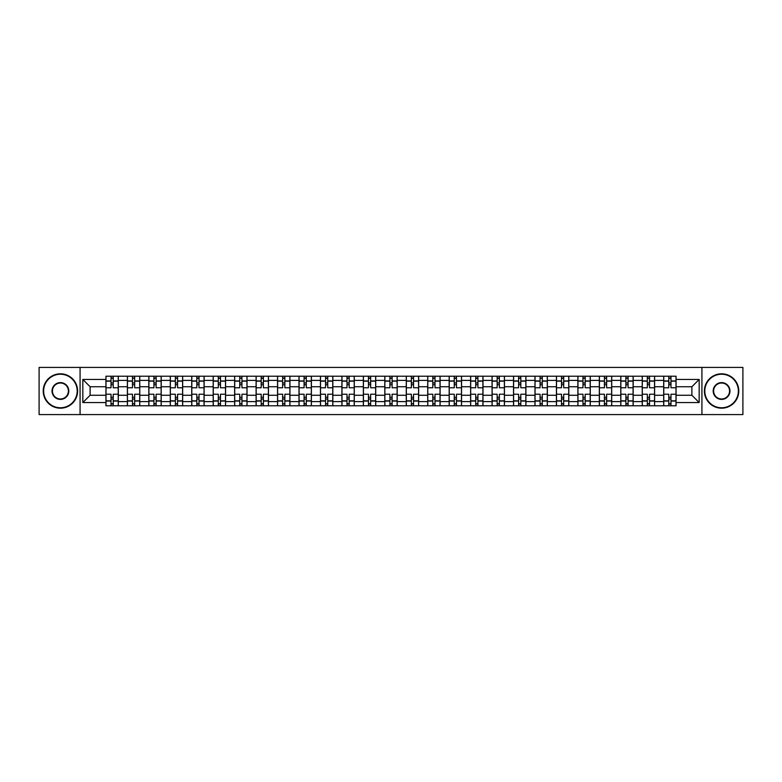 <?xml version="1.0" encoding="UTF-8"?>
<svg xmlns="http://www.w3.org/2000/svg" width="782" height="782" viewBox="0 0 782 782"><rect width="100%" height="100%" fill="white"/><g stroke="black" fill="none" stroke-linecap="round" stroke-linejoin="round"><path stroke-width="1.17" d="M701.923 414.587L742.9 414.587L742.9 367.413L39.1 367.413L39.1 414.587L701.923 414.587L701.923 367.413M127.388 405.78L127.388 380.414L118.307 380.414L118.307 405.78M118.307 380.414L118.307 376.22M127.388 380.414L127.388 376.22M139.763 376.22L139.763 405.78M148.834 405.78L148.834 376.22M161.209 376.22L161.209 405.78M170.29 405.78L170.29 376.22M182.665 376.22L182.665 405.78M191.737 405.78L191.737 376.22M204.122 376.22L204.122 405.78M213.193 405.78L213.193 376.22M225.568 376.22L225.568 405.78M234.649 405.78L234.649 376.22M247.024 376.22L247.024 405.78M256.095 405.78L256.095 376.22M268.47 376.22L268.47 405.78M277.551 405.78L277.551 376.22M289.927 376.22L289.927 405.78M299.007 405.78L299.007 376.22M311.383 376.22L311.383 405.78M320.454 405.78L320.454 376.22M332.829 376.22L332.829 405.78M341.91 405.78L341.91 376.22M354.285 376.22L354.285 405.78M363.356 405.78L363.356 376.22M375.731 376.22L375.731 405.78M384.812 405.78L384.812 376.22M397.188 376.22L397.188 405.78M406.269 405.78L406.269 376.22M418.644 376.22L418.644 405.78M427.715 405.78L427.715 376.22M440.09 376.22L440.09 405.78M449.171 405.78L449.171 376.22M461.546 376.22L461.546 405.78M470.617 405.78L470.617 376.22M482.993 376.22L482.993 405.78M492.073 405.78L492.073 376.22M504.449 376.22L504.449 405.78M513.53 405.78L513.53 376.22M525.905 376.22L525.905 405.78M534.976 405.78L534.976 376.22M547.351 376.22L547.351 405.78M556.432 405.78L556.432 376.22M568.807 376.22L568.807 405.78M577.878 405.78L577.878 376.22M590.263 376.22L590.263 405.78M599.335 405.78L599.335 376.22M611.71 376.22L611.71 405.78M620.791 405.78L620.791 376.22M633.166 376.22L633.166 405.78M642.237 405.78L642.237 376.22M654.612 376.22L654.612 405.78M663.693 405.78L663.693 376.22M663.693 395.262L654.612 395.262M642.237 395.262L633.166 395.262M620.791 395.262L611.71 395.262M599.335 395.262L590.263 395.262M577.878 395.262L568.807 395.262M556.432 395.262L547.351 395.262M534.976 395.262L525.905 395.262M513.53 395.262L504.449 395.262M492.073 395.262L482.993 395.262M470.617 395.262L461.546 395.262M449.171 395.262L440.09 395.262M427.715 395.262L418.644 395.262M406.269 395.262L397.188 395.262M384.812 395.262L375.731 395.262M363.356 395.262L354.285 395.262M341.91 395.262L332.829 395.262M320.454 395.262L311.383 395.262M299.007 395.262L289.927 395.262M277.551 395.262L268.47 395.262M256.095 395.262L247.024 395.262M234.649 395.262L225.568 395.262M213.193 395.262L204.122 395.262M191.737 395.262L182.665 395.262M170.29 395.262L161.209 395.262M148.834 395.262L139.763 395.262M127.388 395.262L118.307 395.262M663.693 386.738L654.612 386.738M642.237 386.738L633.166 386.738M620.791 386.738L611.71 386.738M599.335 386.738L590.263 386.738M577.878 386.738L568.807 386.738M556.432 386.738L547.351 386.738M534.976 386.738L525.905 386.738M513.53 386.738L504.449 386.738M492.073 386.738L482.993 386.738M470.617 386.738L461.546 386.738M449.171 386.738L440.09 386.738M427.715 386.738L418.644 386.738M406.269 386.738L397.188 386.738M384.812 386.738L375.731 386.738M363.356 386.738L354.285 386.738M341.91 386.738L332.829 386.738M320.454 386.738L311.383 386.738M299.007 386.738L289.927 386.738M277.551 386.738L268.47 386.738M256.095 386.738L247.024 386.738M234.649 386.738L225.568 386.738M213.193 386.738L204.122 386.738M191.737 386.738L182.665 386.738M170.29 386.738L161.209 386.738M148.834 386.738L139.763 386.738M127.388 386.738L118.307 386.738M90.116 395.262L105.932 395.262L105.932 386.738L90.116 386.738L90.116 395.262L82.833 402.554L82.833 379.446L105.932 379.446L105.932 386.738M676.068 386.738L676.068 395.262L691.884 395.262L691.884 386.738L676.068 386.738L676.068 376.22L105.932 376.22L105.932 379.446M676.068 379.446L699.167 379.446L699.167 402.554L676.068 402.554L676.068 395.262M105.932 395.262L105.932 405.78L676.068 405.78L676.068 402.554M105.932 402.554L82.833 402.554M80.077 414.587L80.077 367.413M113.224 403.717L111.024 403.717M111.024 378.283L113.224 378.283M134.67 403.717L132.471 403.717M132.471 378.283L134.67 378.283M156.126 403.717L153.927 403.717M153.927 378.283L156.126 378.283M177.573 403.717L175.373 403.717M175.373 378.283L177.573 378.283M199.029 403.717L196.829 403.717M196.829 378.283L199.029 378.283M220.485 403.717L218.286 403.717M218.286 378.283L220.485 378.283M241.931 403.717L239.732 403.717M239.732 378.283L241.931 378.283M263.387 403.717L261.188 403.717M261.188 378.283L263.387 378.283M284.844 403.717L282.634 403.717M282.634 378.283L284.844 378.283M306.29 403.717L304.09 403.717M304.09 378.283L306.29 378.283M327.746 403.717L325.547 403.717M325.547 378.283L327.746 378.283M349.192 403.717L346.993 403.717M346.993 378.283L349.192 378.283M370.648 403.717L368.449 403.717M368.449 378.283L370.648 378.283M392.105 403.717L389.895 403.717M389.895 378.283L392.105 378.283M413.551 403.717L411.352 403.717M411.352 378.283L413.551 378.283M435.007 403.717L432.808 403.717M432.808 378.283L435.007 378.283M456.453 403.717L454.254 403.717M454.254 378.283L456.453 378.283M477.91 403.717L475.71 403.717M475.71 378.283L477.91 378.283M499.366 403.717L497.157 403.717M497.157 378.283L499.366 378.283M520.812 403.717L518.613 403.717M518.613 378.283L520.812 378.283M542.268 403.717L540.069 403.717M540.069 378.283L542.268 378.283M563.714 403.717L561.515 403.717M561.515 378.283L563.714 378.283M585.171 403.717L582.971 403.717M582.971 378.283L585.171 378.283M606.627 403.717L604.427 403.717M604.427 378.283L606.627 378.283M628.073 403.717L625.874 403.717M625.874 378.283L628.073 378.283M649.529 403.717L647.33 403.717M647.33 378.283L649.529 378.283M670.976 403.717L668.776 403.717M668.776 378.283L670.976 378.283M82.833 379.446L90.116 386.738M691.884 395.262L699.167 402.554M691.884 386.738L699.167 379.446M118.238 405.78L118.238 387.764L113.224 387.764L113.224 376.22M111.024 376.22L111.024 387.764L106 387.764L106 376.22M118.238 387.764L118.238 376.22M106 405.78L106 394.236L111.024 394.236L111.024 405.78M113.224 405.78L113.224 394.236L118.238 394.236M111.024 384.744L113.224 384.744M106 394.236L106 387.764M113.224 397.256L111.024 397.256M113.224 403.991L111.024 403.991M111.024 399.045L113.224 399.045M113.224 382.955L111.024 382.955M111.024 378.009L113.224 378.009M139.695 405.78L139.695 387.764L134.67 387.764L134.67 376.22M132.471 376.22L132.471 387.764L127.456 387.764L127.456 376.22M139.695 387.764L139.695 376.22M127.456 405.78L127.456 394.236L132.471 394.236L132.471 405.78M134.67 405.78L134.67 394.236L139.695 394.236M132.471 384.744L134.67 384.744M127.456 394.236L127.456 387.764M134.67 397.256L132.471 397.256M134.67 403.991L132.471 403.991M132.471 399.045L134.67 399.045M134.67 382.955L132.471 382.955M132.471 378.009L134.67 378.009M161.141 405.78L161.141 387.764L156.126 387.764L156.126 376.22M153.927 376.22L153.927 387.764L148.903 387.764L148.903 376.22M161.141 387.764L161.141 376.22M148.903 405.78L148.903 394.236L153.927 394.236L153.927 405.78M156.126 405.78L156.126 394.236L161.141 394.236M153.927 384.744L156.126 384.744M148.903 394.236L148.903 387.764M156.126 397.256L153.927 397.256M156.126 403.991L153.927 403.991M153.927 399.045L156.126 399.045M156.126 382.955L153.927 382.955M153.927 378.009L156.126 378.009M182.597 405.78L182.597 387.764L177.573 387.764L177.573 376.22M175.373 376.22L175.373 387.764L170.359 387.764L170.359 376.22M182.597 387.764L182.597 376.22M170.359 405.78L170.359 394.236L175.373 394.236L175.373 405.78M177.573 405.78L177.573 394.236L182.597 394.236M175.373 384.744L177.573 384.744M170.359 394.236L170.359 387.764M177.573 397.256L175.373 397.256M177.573 403.991L175.373 403.991M175.373 399.045L177.573 399.045M177.573 382.955L175.373 382.955M175.373 378.009L177.573 378.009M204.053 405.78L204.053 387.764L199.029 387.764L199.029 376.22M196.829 376.22L196.829 387.764L191.815 387.764L191.815 376.22M204.053 387.764L204.053 376.22M191.815 405.78L191.815 394.236L196.829 394.236L196.829 405.78M199.029 405.78L199.029 394.236L204.053 394.236M196.829 384.744L199.029 384.744M191.815 394.236L191.815 387.764M199.029 397.256L196.829 397.256M199.029 403.991L196.829 403.991M196.829 399.045L199.029 399.045M199.029 382.955L196.829 382.955M196.829 378.009L199.029 378.009M225.499 405.78L225.499 387.764L220.485 387.764L220.485 376.22M218.286 376.22L218.286 387.764L213.261 387.764L213.261 376.22M225.499 387.764L225.499 376.22M213.261 405.78L213.261 394.236L218.286 394.236L218.286 405.78M220.485 405.78L220.485 394.236L225.499 394.236M218.286 384.744L220.485 384.744M213.261 394.236L213.261 387.764M220.485 397.256L218.286 397.256M220.485 403.991L218.286 403.991M218.286 399.045L220.485 399.045M220.485 382.955L218.286 382.955M218.286 378.009L220.485 378.009M60.419 407.774A16.774 16.774 0 0 0 77.193 391A16.774 16.774 0 0 0 60.419 374.226A16.774 16.774 0 0 0 43.636 391A16.774 16.774 0 0 0 60.419 407.774M60.419 373.816A17.184 17.184 0 0 1 77.604 391A17.184 17.184 0 0 1 60.419 408.184A17.184 17.184 0 0 1 43.225 391A17.184 17.184 0 0 1 60.419 373.816M60.419 399.387A8.387 8.387 0 0 1 52.023 391A8.387 8.387 0 0 1 60.419 382.613A8.387 8.387 0 0 1 68.806 391A8.387 8.387 0 0 1 60.419 399.387M60.419 383.024A7.976 7.976 0 0 0 52.443 391A7.976 7.976 0 0 0 60.419 398.976A7.976 7.976 0 0 0 68.386 391A7.976 7.976 0 0 0 60.419 383.024M721.581 407.774A16.774 16.774 0 0 0 738.364 391A16.774 16.774 0 0 0 721.581 374.226A16.774 16.774 0 0 0 704.807 391A16.774 16.774 0 0 0 721.581 407.774M721.581 373.816A17.184 17.184 0 0 1 738.775 391A17.184 17.184 0 0 1 721.581 408.184A17.184 17.184 0 0 1 704.396 391A17.184 17.184 0 0 1 721.581 373.816M721.581 399.387A8.387 8.387 0 0 1 713.194 391A8.387 8.387 0 0 1 721.581 382.613A8.387 8.387 0 0 1 729.977 391A8.387 8.387 0 0 1 721.581 399.387M721.581 383.024A7.976 7.976 0 0 0 713.614 391A7.976 7.976 0 0 0 721.581 398.976A7.976 7.976 0 0 0 729.557 391A7.976 7.976 0 0 0 721.581 383.024M246.956 405.78L246.956 387.764L241.931 387.764L241.931 376.22M239.732 376.22L239.732 387.764L234.717 387.764L234.717 376.22M246.956 387.764L246.956 376.22M234.717 405.78L234.717 394.236L239.732 394.236L239.732 405.78M241.931 405.78L241.931 394.236L246.956 394.236M239.732 384.744L241.931 384.744M234.717 394.236L234.717 387.764M241.931 397.256L239.732 397.256M241.931 403.991L239.732 403.991M239.732 399.045L241.931 399.045M241.931 382.955L239.732 382.955M239.732 378.009L241.931 378.009M268.402 405.78L268.402 387.764L263.387 387.764L263.387 376.22M261.188 376.22L261.188 387.764L256.164 387.764L256.164 376.22M268.402 387.764L268.402 376.22M256.164 405.78L256.164 394.236L261.188 394.236L261.188 405.78M263.387 405.78L263.387 394.236L268.402 394.236M261.188 384.744L263.387 384.744M256.164 394.236L256.164 387.764M263.387 397.256L261.188 397.256M263.387 403.991L261.188 403.991M261.188 399.045L263.387 399.045M263.387 382.955L261.188 382.955M261.188 378.009L263.387 378.009M289.858 405.78L289.858 387.764L284.844 387.764L284.844 376.22M282.634 376.22L282.634 387.764L277.62 387.764L277.62 376.22M289.858 387.764L289.858 376.22M277.62 405.78L277.62 394.236L282.634 394.236L282.634 405.78M284.844 405.78L284.844 394.236L289.858 394.236M282.634 384.744L284.844 384.744M277.62 394.236L277.62 387.764M284.844 397.256L282.634 397.256M284.844 403.991L282.634 403.991M282.634 399.045L284.844 399.045M284.844 382.955L282.634 382.955M282.634 378.009L284.844 378.009M311.314 405.78L311.314 387.764L306.29 387.764L306.29 376.22M304.09 376.22L304.09 387.764L299.076 387.764L299.076 376.22M311.314 387.764L311.314 376.22M299.076 405.78L299.076 394.236L304.09 394.236L304.09 405.78M306.29 405.78L306.29 394.236L311.314 394.236M304.09 384.744L306.29 384.744M299.076 394.236L299.076 387.764M306.29 397.256L304.09 397.256M306.29 403.991L304.09 403.991M304.09 399.045L306.29 399.045M306.29 382.955L304.09 382.955M304.09 378.009L306.29 378.009M332.761 405.78L332.761 387.764L327.746 387.764L327.746 376.22M325.547 376.22L325.547 387.764L320.522 387.764L320.522 376.22M332.761 387.764L332.761 376.22M320.522 405.78L320.522 394.236L325.547 394.236L325.547 405.78M327.746 405.78L327.746 394.236L332.761 394.236M325.547 384.744L327.746 384.744M320.522 394.236L320.522 387.764M327.746 397.256L325.547 397.256M327.746 403.991L325.547 403.991M325.547 399.045L327.746 399.045M327.746 382.955L325.547 382.955M325.547 378.009L327.746 378.009M354.217 405.78L354.217 387.764L349.192 387.764L349.192 376.22M346.993 376.22L346.993 387.764L341.978 387.764L341.978 376.22M354.217 387.764L354.217 376.22M341.978 405.78L341.978 394.236L346.993 394.236L346.993 405.78M349.192 405.78L349.192 394.236L354.217 394.236M346.993 384.744L349.192 384.744M341.978 394.236L341.978 387.764M349.192 397.256L346.993 397.256M349.192 403.991L346.993 403.991M346.993 399.045L349.192 399.045M349.192 382.955L346.993 382.955M346.993 378.009L349.192 378.009M375.663 405.78L375.663 387.764L370.648 387.764L370.648 376.22M368.449 376.22L368.449 387.764L363.425 387.764L363.425 376.22M375.663 387.764L375.663 376.22M363.425 405.78L363.425 394.236L368.449 394.236L368.449 405.78M370.648 405.78L370.648 394.236L375.663 394.236M368.449 384.744L370.648 384.744M363.425 394.236L363.425 387.764M370.648 397.256L368.449 397.256M370.648 403.991L368.449 403.991M368.449 399.045L370.648 399.045M370.648 382.955L368.449 382.955M368.449 378.009L370.648 378.009M397.119 405.78L397.119 387.764L392.105 387.764L392.105 376.22M389.895 376.22L389.895 387.764L384.881 387.764L384.881 376.22M397.119 387.764L397.119 376.22M384.881 405.78L384.881 394.236L389.895 394.236L389.895 405.78M392.105 405.78L392.105 394.236L397.119 394.236M389.895 384.744L392.105 384.744M384.881 394.236L384.881 387.764M392.105 397.256L389.895 397.256M392.105 403.991L389.895 403.991M389.895 399.045L392.105 399.045M392.105 382.955L389.895 382.955M389.895 378.009L392.105 378.009M418.575 405.78L418.575 387.764L413.551 387.764L413.551 376.22M411.352 376.22L411.352 387.764L406.337 387.764L406.337 376.22M418.575 387.764L418.575 376.22M406.337 405.78L406.337 394.236L411.352 394.236L411.352 405.78M413.551 405.78L413.551 394.236L418.575 394.236M411.352 384.744L413.551 384.744M406.337 394.236L406.337 387.764M413.551 397.256L411.352 397.256M413.551 403.991L411.352 403.991M411.352 399.045L413.551 399.045M413.551 382.955L411.352 382.955M411.352 378.009L413.551 378.009M440.022 405.78L440.022 387.764L435.007 387.764L435.007 376.22M432.808 376.22L432.808 387.764L427.783 387.764L427.783 376.22M440.022 387.764L440.022 376.22M427.783 405.78L427.783 394.236L432.808 394.236L432.808 405.78M435.007 405.78L435.007 394.236L440.022 394.236M432.808 384.744L435.007 384.744M427.783 394.236L427.783 387.764M435.007 397.256L432.808 397.256M435.007 403.991L432.808 403.991M432.808 399.045L435.007 399.045M435.007 382.955L432.808 382.955M432.808 378.009L435.007 378.009M461.478 405.78L461.478 387.764L456.453 387.764L456.453 376.22M454.254 376.22L454.254 387.764L449.239 387.764L449.239 376.22M461.478 387.764L461.478 376.22M449.239 405.78L449.239 394.236L454.254 394.236L454.254 405.78M456.453 405.78L456.453 394.236L461.478 394.236M454.254 384.744L456.453 384.744M449.239 394.236L449.239 387.764M456.453 397.256L454.254 397.256M456.453 403.991L454.254 403.991M454.254 399.045L456.453 399.045M456.453 382.955L454.254 382.955M454.254 378.009L456.453 378.009M482.924 405.78L482.924 387.764L477.91 387.764L477.91 376.22M475.71 376.22L475.71 387.764L470.686 387.764L470.686 376.22M482.924 387.764L482.924 376.22M470.686 405.78L470.686 394.236L475.71 394.236L475.71 405.78M477.91 405.78L477.91 394.236L482.924 394.236M475.71 384.744L477.91 384.744M470.686 394.236L470.686 387.764M477.91 397.256L475.71 397.256M477.91 403.991L475.71 403.991M475.71 399.045L477.91 399.045M477.91 382.955L475.71 382.955M475.71 378.009L477.91 378.009M504.38 405.78L504.38 387.764L499.366 387.764L499.366 376.22M497.157 376.22L497.157 387.764L492.142 387.764L492.142 376.22M504.38 387.764L504.38 376.22M492.142 405.78L492.142 394.236L497.157 394.236L497.157 405.78M499.366 405.78L499.366 394.236L504.38 394.236M497.157 384.744L499.366 384.744M492.142 394.236L492.142 387.764M499.366 397.256L497.157 397.256M499.366 403.991L497.157 403.991M497.157 399.045L499.366 399.045M499.366 382.955L497.157 382.955M497.157 378.009L499.366 378.009M525.836 405.78L525.836 387.764L520.812 387.764L520.812 376.22M518.613 376.22L518.613 387.764L513.598 387.764L513.598 376.22M525.836 387.764L525.836 376.22M513.598 405.78L513.598 394.236L518.613 394.236L518.613 405.78M520.812 405.78L520.812 394.236L525.836 394.236M518.613 384.744L520.812 384.744M513.598 394.236L513.598 387.764M520.812 397.256L518.613 397.256M520.812 403.991L518.613 403.991M518.613 399.045L520.812 399.045M520.812 382.955L518.613 382.955M518.613 378.009L520.812 378.009M547.283 405.78L547.283 387.764L542.268 387.764L542.268 376.22M540.069 376.22L540.069 387.764L535.044 387.764L535.044 376.22M547.283 387.764L547.283 376.22M535.044 405.78L535.044 394.236L540.069 394.236L540.069 405.78M542.268 405.78L542.268 394.236L547.283 394.236M540.069 384.744L542.268 384.744M535.044 394.236L535.044 387.764M542.268 397.256L540.069 397.256M542.268 403.991L540.069 403.991M540.069 399.045L542.268 399.045M542.268 382.955L540.069 382.955M540.069 378.009L542.268 378.009M568.739 405.78L568.739 387.764L563.714 387.764L563.714 376.22M561.515 376.22L561.515 387.764L556.501 387.764L556.501 376.22M568.739 387.764L568.739 376.22M556.501 405.78L556.501 394.236L561.515 394.236L561.515 405.78M563.714 405.78L563.714 394.236L568.739 394.236M561.515 384.744L563.714 384.744M556.501 394.236L556.501 387.764M563.714 397.256L561.515 397.256M563.714 403.991L561.515 403.991M561.515 399.045L563.714 399.045M563.714 382.955L561.515 382.955M561.515 378.009L563.714 378.009M590.185 405.78L590.185 387.764L585.171 387.764L585.171 376.22M582.971 376.22L582.971 387.764L577.947 387.764L577.947 376.22M590.185 387.764L590.185 376.22M577.947 405.78L577.947 394.236L582.971 394.236L582.971 405.78M585.171 405.78L585.171 394.236L590.185 394.236M582.971 384.744L585.171 384.744M577.947 394.236L577.947 387.764M585.171 397.256L582.971 397.256M585.171 403.991L582.971 403.991M582.971 399.045L585.171 399.045M585.171 382.955L582.971 382.955M582.971 378.009L585.171 378.009M611.641 405.78L611.641 387.764L606.627 387.764L606.627 376.22M604.427 376.22L604.427 387.764L599.403 387.764L599.403 376.22M611.641 387.764L611.641 376.22M599.403 405.78L599.403 394.236L604.427 394.236L604.427 405.78M606.627 405.78L606.627 394.236L611.641 394.236M604.427 384.744L606.627 384.744M599.403 394.236L599.403 387.764M606.627 397.256L604.427 397.256M606.627 403.991L604.427 403.991M604.427 399.045L606.627 399.045M606.627 382.955L604.427 382.955M604.427 378.009L606.627 378.009M633.097 405.78L633.097 387.764L628.073 387.764L628.073 376.22M625.874 376.22L625.874 387.764L620.859 387.764L620.859 376.22M633.097 387.764L633.097 376.22M620.859 405.78L620.859 394.236L625.874 394.236L625.874 405.78M628.073 405.78L628.073 394.236L633.097 394.236M625.874 384.744L628.073 384.744M620.859 394.236L620.859 387.764M628.073 397.256L625.874 397.256M628.073 403.991L625.874 403.991M625.874 399.045L628.073 399.045M628.073 382.955L625.874 382.955M625.874 378.009L628.073 378.009M654.544 405.78L654.544 387.764L649.529 387.764L649.529 376.22M647.33 376.22L647.33 387.764L642.305 387.764L642.305 376.22M654.544 387.764L654.544 376.22M642.305 405.78L642.305 394.236L647.33 394.236L647.33 405.78M649.529 405.78L649.529 394.236L654.544 394.236M647.33 384.744L649.529 384.744M642.305 394.236L642.305 387.764M649.529 397.256L647.33 397.256M649.529 403.991L647.33 403.991M647.33 399.045L649.529 399.045M649.529 382.955L647.33 382.955M647.33 378.009L649.529 378.009M676 405.78L676 387.764L670.976 387.764L670.976 376.22M668.776 376.22L668.776 387.764L663.762 387.764L663.762 376.22M676 387.764L676 376.22M663.762 405.78L663.762 394.236L668.776 394.236L668.776 405.78M670.976 405.78L670.976 394.236L676 394.236M668.776 384.744L670.976 384.744M663.762 394.236L663.762 387.764M670.976 397.256L668.776 397.256M670.976 403.991L668.776 403.991M668.776 399.045L670.976 399.045M670.976 382.955L668.776 382.955M668.776 378.009L670.976 378.009M642.237 380.414L633.166 380.414M620.791 380.414L611.71 380.414M599.335 380.414L590.263 380.414M577.878 380.414L568.807 380.414M556.432 380.414L547.351 380.414M534.976 380.414L525.905 380.414M513.53 380.414L504.449 380.414M492.073 380.414L482.993 380.414M470.617 380.414L461.546 380.414M449.171 380.414L440.09 380.414M427.715 380.414L418.644 380.414M406.269 380.414L397.188 380.414M384.812 380.414L375.731 380.414M363.356 380.414L354.285 380.414M341.91 380.414L332.829 380.414M320.454 380.414L311.383 380.414M299.007 380.414L289.927 380.414M277.551 380.414L268.47 380.414M256.095 380.414L247.024 380.414M234.649 380.414L225.568 380.414M213.193 380.414L204.122 380.414M191.737 380.414L182.665 380.414M170.29 380.414L161.209 380.414M148.834 380.414L139.763 380.414M663.693 380.414L654.612 380.414M642.237 401.586L633.166 401.586M620.791 401.586L611.71 401.586M599.335 401.586L590.263 401.586M577.878 401.586L568.807 401.586M556.432 401.586L547.351 401.586M534.976 401.586L525.905 401.586M513.53 401.586L504.449 401.586M492.073 401.586L482.993 401.586M470.617 401.586L461.546 401.586M449.171 401.586L440.09 401.586M427.715 401.586L418.644 401.586M406.269 401.586L397.188 401.586M384.812 401.586L375.731 401.586M363.356 401.586L354.285 401.586M341.91 401.586L332.829 401.586M320.454 401.586L311.383 401.586M299.007 401.586L289.927 401.586M277.551 401.586L268.47 401.586M256.095 401.586L247.024 401.586M234.649 401.586L225.568 401.586M213.193 401.586L204.122 401.586M191.737 401.586L182.665 401.586M170.29 401.586L161.209 401.586M148.834 401.586L139.763 401.586M127.388 401.586L118.307 401.586M663.693 401.586L654.612 401.586M118.238 380.961L113.224 380.961M111.024 380.961L106 380.961M111.024 381.147L106 381.147M111.024 400.853L106 400.853M111.024 401.039L106 401.039M118.238 401.039L113.224 401.039M118.238 381.147L113.224 381.147M118.238 400.853L113.224 400.853M139.695 380.961L134.67 380.961M132.471 380.961L127.456 380.961M132.471 381.147L127.456 381.147M132.471 400.853L127.456 400.853M132.471 401.039L127.456 401.039M139.695 401.039L134.67 401.039M139.695 381.147L134.67 381.147M139.695 400.853L134.67 400.853M161.141 380.961L156.126 380.961M153.927 380.961L148.903 380.961M153.927 381.147L148.903 381.147M153.927 400.853L148.903 400.853M153.927 401.039L148.903 401.039M161.141 401.039L156.126 401.039M161.141 381.147L156.126 381.147M161.141 400.853L156.126 400.853M182.597 380.961L177.573 380.961M175.373 380.961L170.359 380.961M175.373 381.147L170.359 381.147M175.373 400.853L170.359 400.853M175.373 401.039L170.359 401.039M182.597 401.039L177.573 401.039M182.597 381.147L177.573 381.147M182.597 400.853L177.573 400.853M204.053 380.961L199.029 380.961M196.829 380.961L191.815 380.961M196.829 381.147L191.815 381.147M196.829 400.853L191.815 400.853M196.829 401.039L191.815 401.039M204.053 401.039L199.029 401.039M204.053 381.147L199.029 381.147M204.053 400.853L199.029 400.853M225.499 380.961L220.485 380.961M218.286 380.961L213.261 380.961M218.286 381.147L213.261 381.147M218.286 400.853L213.261 400.853M218.286 401.039L213.261 401.039M225.499 401.039L220.485 401.039M225.499 381.147L220.485 381.147M225.499 400.853L220.485 400.853M246.956 380.961L241.931 380.961M239.732 380.961L234.717 380.961M239.732 381.147L234.717 381.147M239.732 400.853L234.717 400.853M239.732 401.039L234.717 401.039M246.956 401.039L241.931 401.039M246.956 381.147L241.931 381.147M246.956 400.853L241.931 400.853M268.402 380.961L263.387 380.961M261.188 380.961L256.164 380.961M261.188 381.147L256.164 381.147M261.188 400.853L256.164 400.853M261.188 401.039L256.164 401.039M268.402 401.039L263.387 401.039M268.402 381.147L263.387 381.147M268.402 400.853L263.387 400.853M289.858 380.961L284.844 380.961M282.634 380.961L277.62 380.961M282.634 381.147L277.62 381.147M282.634 400.853L277.62 400.853M282.634 401.039L277.62 401.039M289.858 401.039L284.844 401.039M289.858 381.147L284.844 381.147M289.858 400.853L284.844 400.853M311.314 380.961L306.29 380.961M304.09 380.961L299.076 380.961M304.09 381.147L299.076 381.147M304.09 400.853L299.076 400.853M304.09 401.039L299.076 401.039M311.314 401.039L306.29 401.039M311.314 381.147L306.29 381.147M311.314 400.853L306.29 400.853M332.761 380.961L327.746 380.961M325.547 380.961L320.522 380.961M325.547 381.147L320.522 381.147M325.547 400.853L320.522 400.853M325.547 401.039L320.522 401.039M332.761 401.039L327.746 401.039M332.761 381.147L327.746 381.147M332.761 400.853L327.746 400.853M354.217 380.961L349.192 380.961M346.993 380.961L341.978 380.961M346.993 381.147L341.978 381.147M346.993 400.853L341.978 400.853M346.993 401.039L341.978 401.039M354.217 401.039L349.192 401.039M354.217 381.147L349.192 381.147M354.217 400.853L349.192 400.853M375.663 380.961L370.648 380.961M368.449 380.961L363.425 380.961M368.449 381.147L363.425 381.147M368.449 400.853L363.425 400.853M368.449 401.039L363.425 401.039M375.663 401.039L370.648 401.039M375.663 381.147L370.648 381.147M375.663 400.853L370.648 400.853M397.119 380.961L392.105 380.961M389.895 380.961L384.881 380.961M389.895 381.147L384.881 381.147M389.895 400.853L384.881 400.853M389.895 401.039L384.881 401.039M397.119 401.039L392.105 401.039M397.119 381.147L392.105 381.147M397.119 400.853L392.105 400.853M418.575 380.961L413.551 380.961M411.352 380.961L406.337 380.961M411.352 381.147L406.337 381.147M411.352 400.853L406.337 400.853M411.352 401.039L406.337 401.039M418.575 401.039L413.551 401.039M418.575 381.147L413.551 381.147M418.575 400.853L413.551 400.853M440.022 380.961L435.007 380.961M432.808 380.961L427.783 380.961M432.808 381.147L427.783 381.147M432.808 400.853L427.783 400.853M432.808 401.039L427.783 401.039M440.022 401.039L435.007 401.039M440.022 381.147L435.007 381.147M440.022 400.853L435.007 400.853M461.478 380.961L456.453 380.961M454.254 380.961L449.239 380.961M454.254 381.147L449.239 381.147M454.254 400.853L449.239 400.853M454.254 401.039L449.239 401.039M461.478 401.039L456.453 401.039M461.478 381.147L456.453 381.147M461.478 400.853L456.453 400.853M482.924 380.961L477.91 380.961M475.71 380.961L470.686 380.961M475.71 381.147L470.686 381.147M475.71 400.853L470.686 400.853M475.71 401.039L470.686 401.039M482.924 401.039L477.91 401.039M482.924 381.147L477.91 381.147M482.924 400.853L477.91 400.853M504.38 380.961L499.366 380.961M497.157 380.961L492.142 380.961M497.157 381.147L492.142 381.147M497.157 400.853L492.142 400.853M497.157 401.039L492.142 401.039M504.38 401.039L499.366 401.039M504.38 381.147L499.366 381.147M504.38 400.853L499.366 400.853M525.836 380.961L520.812 380.961M518.613 380.961L513.598 380.961M518.613 381.147L513.598 381.147M518.613 400.853L513.598 400.853M518.613 401.039L513.598 401.039M525.836 401.039L520.812 401.039M525.836 381.147L520.812 381.147M525.836 400.853L520.812 400.853M547.283 380.961L542.268 380.961M540.069 380.961L535.044 380.961M540.069 381.147L535.044 381.147M540.069 400.853L535.044 400.853M540.069 401.039L535.044 401.039M547.283 401.039L542.268 401.039M547.283 381.147L542.268 381.147M547.283 400.853L542.268 400.853M568.739 380.961L563.714 380.961M561.515 380.961L556.501 380.961M561.515 381.147L556.501 381.147M561.515 400.853L556.501 400.853M561.515 401.039L556.501 401.039M568.739 401.039L563.714 401.039M568.739 381.147L563.714 381.147M568.739 400.853L563.714 400.853M590.185 380.961L585.171 380.961M582.971 380.961L577.947 380.961M582.971 381.147L577.947 381.147M582.971 400.853L577.947 400.853M582.971 401.039L577.947 401.039M590.185 401.039L585.171 401.039M590.185 381.147L585.171 381.147M590.185 400.853L585.171 400.853M611.641 380.961L606.627 380.961M604.427 380.961L599.403 380.961M604.427 381.147L599.403 381.147M604.427 400.853L599.403 400.853M604.427 401.039L599.403 401.039M611.641 401.039L606.627 401.039M611.641 381.147L606.627 381.147M611.641 400.853L606.627 400.853M633.097 380.961L628.073 380.961M625.874 380.961L620.859 380.961M625.874 381.147L620.859 381.147M625.874 400.853L620.859 400.853M625.874 401.039L620.859 401.039M633.097 401.039L628.073 401.039M633.097 381.147L628.073 381.147M633.097 400.853L628.073 400.853M654.544 380.961L649.529 380.961M647.33 380.961L642.305 380.961M647.33 381.147L642.305 381.147M647.33 400.853L642.305 400.853M647.33 401.039L642.305 401.039M654.544 401.039L649.529 401.039M654.544 381.147L649.529 381.147M654.544 400.853L649.529 400.853M676 380.961L670.976 380.961M668.776 380.961L663.762 380.961M668.776 381.147L663.762 381.147M668.776 400.853L663.762 400.853M668.776 401.039L663.762 401.039M676 401.039L670.976 401.039M676 381.147L670.976 381.147M676 400.853L670.976 400.853"/></g></svg>
